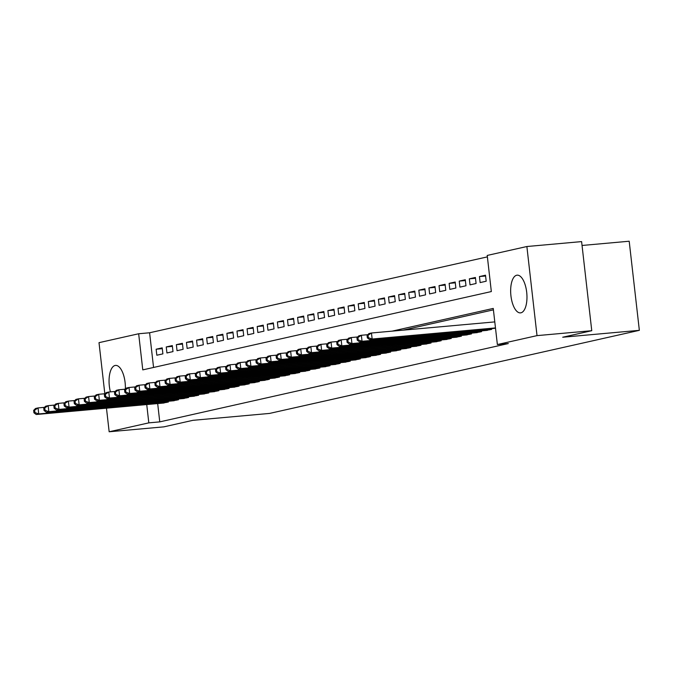 <?xml version="1.0" encoding="UTF-8"?>
<svg xmlns="http://www.w3.org/2000/svg" width="673" height="673" viewBox="0 0 673 673"><rect width="100%" height="100%" fill="white"/><g stroke="black" fill="none" stroke-linecap="round" stroke-linejoin="round"><path stroke-width="1.01" d="M520.952 312.81A18.928 8.017 84.9 0 1 520.507 312.878A18.928 8.017 84.9 0 1 510.874 295.27A18.928 8.017 84.9 0 1 516.671 275.24A18.928 8.017 84.9 0 1 517.116 275.173A18.928 8.017 84.9 0 1 526.749 292.78A18.928 8.017 84.9 0 1 520.952 312.81M110.414 391.879A18.928 8.017 84.9 0 1 115.075 365.481A18.928 8.017 84.9 0 1 115.52 365.414A18.928 8.017 84.9 0 1 125.346 389.171L118.885 389.751L119.567 395.774L247.437 384.266M582.052 245.468L629.196 241.228L639.35 330.334L269.579 413.424L192.949 420.322L163.901 426.85L109.161 431.772L106.469 408.183M104.828 393.739L99.007 342.666L138.663 333.758L142.777 369.881L491.332 291.56L487.218 255.437L526.875 246.52L537.02 335.625L497.372 344.542L493.25 308.419L392.123 331.141M487.378 256.876L149.608 332.773L138.663 333.758M537.02 335.625L591.76 330.704L581.607 241.599L526.875 246.52M485.586 330.51L491.677 329.383L491.593 328.609M475.483 332.782L481.574 331.654L481.489 330.88M465.388 335.053L471.47 333.926L471.386 333.152M455.285 337.324L461.367 336.197L461.283 335.423M445.181 339.596L451.263 338.469L451.179 337.695M435.078 341.867L441.16 340.74L441.076 339.966M424.974 344.13L431.057 343.011L430.972 342.229M414.871 346.402L420.962 345.274L420.869 344.5M404.767 348.673L410.858 347.546L410.766 346.772M394.664 350.944L400.755 349.817L400.662 349.043M384.561 353.216L390.651 352.088L390.559 351.314M374.457 355.487L380.548 354.36L380.455 353.586M364.354 357.758L370.444 356.631L370.352 355.857M354.25 360.021L360.341 358.902L360.248 358.129M344.147 362.293L350.238 361.165L350.145 360.392M334.044 364.564L340.134 363.437L340.042 362.663M323.94 366.835L330.031 365.708L329.938 364.934M313.837 369.107L319.927 367.98L319.835 367.206M303.733 371.378L309.824 370.251L309.74 369.477M293.63 373.65L299.721 372.522L299.636 371.748M283.526 375.921L289.617 374.794L289.533 374.02M273.423 378.184L279.514 377.057L279.43 376.283M263.32 380.455L269.41 379.328L269.326 378.554M253.216 382.727L259.307 381.599L259.223 380.825M243.121 384.998L249.203 383.871L249.119 383.097M233.018 387.269L239.1 386.142L239.016 385.368M222.914 389.541L228.997 388.414L228.913 387.64M212.811 391.812L218.893 390.685L218.809 389.911M202.708 394.075L208.79 392.948L208.706 392.174M192.604 396.347L198.686 395.219L198.602 394.445M182.501 398.618L188.591 397.491L188.499 396.717M172.397 400.889L178.488 399.762L178.395 398.988M162.302 348.656L156.144 349.211L162.21 347.848L162.891 353.872L156.834 355.226L156.144 349.211M172.406 346.385L166.248 346.94L172.313 345.577L172.995 351.6L166.938 352.963L166.248 346.94M182.509 344.113L176.351 344.669L182.417 343.306L183.098 349.329L177.041 350.692L176.351 344.669M192.613 341.842L186.455 342.397L192.52 341.034L193.201 347.058L187.144 348.421L186.455 342.397M202.716 339.571L196.558 340.126L202.623 338.763L203.305 344.786L197.248 346.149L196.558 340.126M212.811 337.308L206.661 337.854L212.727 336.5L213.408 342.515L207.351 343.878L206.661 337.854M222.914 335.036L216.765 335.591L222.822 334.229L223.512 340.244L217.446 341.606L216.765 335.591M233.018 332.765L226.868 333.32L232.925 331.957L233.615 337.972L227.55 339.335L226.868 333.32M243.121 330.493L236.972 331.049L243.029 329.686L243.719 335.709L237.653 337.072L236.972 331.049M253.225 328.222L247.075 328.777L253.132 327.415L253.822 333.438L247.757 334.801L247.075 328.777M263.328 325.951L257.179 326.506L263.236 325.143L263.925 331.166L257.86 332.529L257.179 326.506M273.431 323.679L267.282 324.235L273.339 322.872L274.029 328.895L267.963 330.258L267.282 324.235M283.535 321.416L277.385 321.963L283.442 320.609L284.132 326.624L278.067 327.987L277.385 321.963M293.638 319.145L287.489 319.7L293.546 318.337L294.236 324.352L288.17 325.715L287.489 319.7M303.742 316.874L297.592 317.429L303.649 316.066L304.339 322.081L298.274 323.444L297.592 317.429M313.845 314.602L307.696 315.157L313.753 313.795L314.442 319.818L308.377 321.181L307.696 315.157M323.949 312.331L317.791 312.886L323.856 311.523L324.546 317.547L318.48 318.909L317.791 312.886M334.052 310.06L327.894 310.615L333.959 309.252L334.649 315.275L328.584 316.638L327.894 310.615M344.155 307.788L337.997 308.343L344.063 306.981L344.744 313.004L338.687 314.367L337.997 308.343M354.259 305.525L348.101 306.072L354.166 304.709L354.848 310.733L348.791 312.095L348.101 306.072M364.362 303.254L358.204 303.809L364.27 302.446L364.951 308.461L358.894 309.824L358.204 303.809M374.466 300.982L368.308 301.538L374.373 300.175L375.054 306.19L368.997 307.553L368.308 301.538M384.569 298.711L378.411 299.266L384.476 297.903L385.158 303.927L379.101 305.281L378.411 299.266M394.672 296.44L388.514 296.995L394.58 295.632L395.261 301.655L389.204 303.018L388.514 296.995M404.776 294.168L398.618 294.724L404.683 293.361L405.365 299.384L399.308 300.747L398.618 294.724M414.879 291.897L408.721 292.452L414.787 291.089L415.468 297.113L409.411 298.476L408.721 292.452M424.983 289.634L418.825 290.181L424.89 288.818L425.572 294.841L419.515 296.204L418.825 290.181M435.086 287.363L428.928 287.918L434.994 286.555L435.675 292.57L429.618 293.933L428.928 287.918M445.181 285.091L439.032 285.646L445.097 284.284L445.778 290.299L439.713 291.661L439.032 285.646M455.285 282.82L449.135 283.375L455.192 282.012L455.882 288.036L449.816 289.39L449.135 283.375M465.388 280.548L459.238 281.104L465.295 279.741L465.985 285.764L459.92 287.127L459.238 281.104M475.491 278.277L469.342 278.832L475.399 277.469L476.089 283.493L470.023 284.856L469.342 278.832M485.595 276.006L479.445 276.561L485.502 275.198L486.192 281.221L480.127 282.584L479.445 276.561M149.608 332.773L153.562 367.458M157.675 403.573L159.762 421.878L508.317 343.558L497.372 344.542M493.418 309.858L403.068 330.157M162.294 403.161L168.385 402.033L168.292 401.259M591.76 330.704L562.712 337.232L639.35 330.334M159.762 421.878L148.817 422.863L109.161 431.772M146.731 404.557L148.817 422.863M33.65 410.379L33.928 412.785L34.937 412.557L34.66 410.151L33.65 410.379L35.534 408.486L38.058 407.914L38.748 413.937L166.61 402.429M34.937 412.557L38.748 413.937L36.216 414.509L164.086 403.001M34.66 410.151L38.058 407.914L44.519 407.333M33.928 412.785L36.216 414.509M43.753 408.107L44.031 410.513L45.041 410.286L44.763 407.88L43.753 408.107L45.638 406.214L48.162 405.651L48.851 411.666L176.713 400.157M45.041 410.286L48.851 411.666L46.319 412.238L174.189 400.729M44.763 407.88L48.162 405.651L54.622 405.062M44.031 410.513L46.319 412.238M53.857 405.836L54.134 408.242L55.144 408.015L54.866 405.609L53.857 405.836L55.741 403.943L58.265 403.379L58.955 409.394L186.816 397.886M55.144 408.015L58.955 409.394L56.423 409.966L184.293 398.458M54.866 405.609L58.265 403.379L64.726 402.799M54.134 408.242L56.423 409.966M63.96 403.564L64.229 405.97L65.247 405.743L64.97 403.337L63.96 403.564L65.845 401.672L68.368 401.108L69.05 407.123L196.92 395.623M65.247 405.743L69.05 407.123L66.526 407.695L194.396 396.187M64.97 403.337L68.368 401.108L74.829 400.528M64.229 405.97L66.526 407.695M74.064 401.293L74.333 403.707L75.351 403.48L75.073 401.066L74.064 401.293L75.948 399.4L78.472 398.837L79.153 404.86L207.023 393.352M75.351 403.48L79.153 404.86L76.629 405.424L204.499 393.915M75.073 401.066L78.472 398.837L84.933 398.256M74.333 403.707L76.629 405.424M84.167 399.022L84.436 401.436L85.446 401.209L85.177 398.795L84.167 399.022L86.051 397.137L88.575 396.565L89.257 402.589L217.127 391.08M85.446 401.209L89.257 402.589L86.733 403.152L214.603 391.644M85.177 398.795L88.575 396.565L95.036 395.985M84.436 401.436L86.733 403.152M94.27 396.759L94.54 399.165L95.549 398.938L95.28 396.532L94.27 396.759L96.155 394.866L98.679 394.294L99.36 400.317L227.23 388.809M95.549 398.938L99.36 400.317L96.836 400.881L224.706 389.373M95.28 396.532L98.679 394.294L105.139 393.713M94.54 399.165L96.836 400.881M104.374 394.487L104.643 396.893L105.653 396.666L105.383 394.26L104.374 394.487L106.258 392.595L108.782 392.023L109.463 398.046L237.333 386.538M105.653 396.666L109.463 398.046L106.94 398.609L234.81 387.11M105.383 394.26L108.782 392.023L115.243 391.442M104.643 396.893L106.94 398.609M115.756 394.395L115.487 391.989L114.477 392.216L114.747 394.622L115.756 394.395L119.567 395.774L117.043 396.347L244.913 384.838M114.477 392.216L116.353 390.323L118.885 389.751L115.487 391.989M114.747 394.622L117.043 396.347M124.581 389.945L124.85 392.351L125.859 392.123L125.59 389.717L124.581 389.945L126.457 388.052L128.989 387.488L129.67 393.503L257.54 381.995M125.859 392.123L129.67 393.503L127.147 394.075L255.017 382.567M125.59 389.717L128.989 387.488L135.45 386.899M124.85 392.351L127.147 394.075M134.684 387.673L134.953 390.079L135.963 389.852L135.694 387.446L134.684 387.673L136.56 385.78L139.092 385.217L139.774 391.232L267.644 379.732M135.963 389.852L139.774 391.232L137.25 391.804L265.12 380.295M135.694 387.446L139.092 385.217L145.553 384.636M134.953 390.079L137.25 391.804M144.788 385.402L145.057 387.816L146.066 387.589L145.797 385.175L144.788 385.402L146.664 383.509L149.196 382.945L149.877 388.969L277.747 377.46M146.066 387.589L149.877 388.969L147.353 389.532L275.223 378.024M145.797 385.175L149.196 382.945L155.656 382.365M145.057 387.816L147.353 389.532M154.883 383.13L155.16 385.545L156.17 385.318L155.9 382.903L154.883 383.13L156.767 381.246L159.299 380.674L159.981 386.697L287.851 375.189M156.17 385.318L159.981 386.697L157.457 387.261L285.327 375.753M155.9 382.903L159.299 380.674L165.76 380.094M155.16 385.545L157.457 387.261M164.986 380.868L165.264 383.274L166.273 383.046L166.004 380.64L164.986 380.868L166.87 378.975L169.394 378.403L170.084 384.426L297.954 372.918M166.273 383.046L170.084 384.426L167.56 384.99L295.43 373.481M166.004 380.64L169.394 378.403L175.863 377.822M165.264 383.274L167.56 384.99M175.089 378.596L175.367 381.002L176.376 380.775L176.099 378.369L175.089 378.596L176.974 376.703L179.498 376.131L180.187 382.155L308.057 370.646M176.376 380.775L180.187 382.155L177.664 382.718L305.534 371.218M176.099 378.369L179.498 376.131L185.967 375.551M175.367 381.002L177.664 382.718M185.193 376.325L185.47 378.731L186.48 378.504L186.202 376.098L185.193 376.325L187.077 374.432L189.601 373.86L190.291 379.883L318.161 368.375M186.48 378.504L190.291 379.883L187.767 380.455L315.637 368.947M186.202 376.098L189.601 373.86L196.062 373.279M185.47 378.731L187.767 380.455M195.296 374.053L195.574 376.459L196.583 376.232L196.306 373.826L195.296 374.053L197.181 372.161L199.704 371.597L200.394 377.612L328.264 366.104M196.583 376.232L200.394 377.612L197.87 378.184L325.74 366.676M196.306 373.826L199.704 371.597L206.165 371.008M195.574 376.459L197.87 378.184M205.4 371.782L205.677 374.188L206.687 373.961L206.409 371.555L205.4 371.782L207.284 369.889L209.808 369.326L210.498 375.341L338.368 363.841M206.687 373.961L210.498 375.341L207.974 375.913L335.835 364.404M206.409 371.555L209.808 369.326L216.269 368.745M205.677 374.188L207.974 375.913M215.503 369.511L215.781 371.925L216.79 371.698L216.513 369.284L215.503 369.511L217.387 367.618L219.911 367.054L220.601 373.078L348.471 361.569M216.79 371.698L220.601 373.078L218.077 373.641L345.939 362.133M216.513 369.284L219.911 367.054L226.372 366.474M215.781 371.925L218.077 373.641M225.606 367.239L225.884 369.654L226.894 369.427L226.616 367.012L225.606 367.239L227.491 365.346L230.015 364.783L230.704 370.806L358.574 359.298M226.894 369.427L230.704 370.806L228.181 371.37L356.042 359.862M226.616 367.012L230.015 364.783L236.475 364.202M225.884 369.654L228.181 371.37M235.71 364.976L235.987 367.382L236.997 367.155L236.719 364.749L235.71 364.976L237.594 363.084L240.118 362.511L240.808 368.535L368.678 357.026M236.997 367.155L240.808 368.535L238.276 369.098L366.146 357.59M236.719 364.749L240.118 362.511L246.579 361.931M235.987 367.382L238.276 369.098M245.813 362.705L246.091 365.111L247.1 364.884L246.823 362.478L245.813 362.705L247.698 360.812L250.221 360.24L250.911 366.263L378.781 354.755M247.1 364.884L250.911 366.263L248.379 366.827L376.249 355.327M246.823 362.478L250.221 360.24L256.682 359.66M246.091 365.111L248.379 366.827M255.917 360.434L256.194 362.84L257.204 362.612L256.926 360.206L255.917 360.434L257.801 358.541L260.325 357.969L261.015 363.992L388.876 352.484M257.204 362.612L261.015 363.992L258.482 364.564L386.352 353.056M256.926 360.206L260.325 357.969L266.786 357.388M256.194 362.84L258.482 364.564M266.02 358.162L266.298 360.568L267.307 360.341L267.03 357.935L266.02 358.162L267.904 356.269L270.428 355.706L271.118 361.721L398.98 350.212M267.307 360.341L271.118 361.721L268.586 362.293L396.456 350.784M267.03 357.935L270.428 355.706L276.889 355.117M266.298 360.568L268.586 362.293M276.123 355.891L276.401 358.297L277.411 358.07L277.133 355.664L276.123 355.891L278.008 353.998L280.532 353.434L281.221 359.449L409.083 347.949M277.411 358.07L281.221 359.449L278.689 360.021L406.559 348.513M277.133 355.664L280.532 353.434L286.992 352.854M276.401 358.297L278.689 360.021M286.227 353.619L286.505 356.025L287.514 355.807L287.236 353.392L286.227 353.619L288.111 351.727L290.635 351.163L291.316 357.186L419.186 345.678M287.514 355.807L291.316 357.186L288.793 357.75L416.663 346.242M287.236 353.392L290.635 351.163L297.096 350.583M286.505 356.025L288.793 357.75M296.33 351.348L296.6 353.762L297.617 353.535L297.34 351.121L296.33 351.348L298.215 349.455L300.738 348.892L301.42 354.915L429.29 343.407M297.617 353.535L301.42 354.915L298.896 355.479L426.766 343.97M297.34 351.121L300.738 348.892L307.199 348.311M296.6 353.762L298.896 355.479M306.434 349.085L306.703 351.491L307.721 351.264L307.443 348.858L306.434 349.085L308.318 347.192L310.842 346.62L311.523 352.644L439.393 341.135M307.721 351.264L311.523 352.644L309 353.207L436.87 341.699M307.443 348.858L310.842 346.62L317.303 346.04M306.703 351.491L309 353.207M316.537 346.814L316.806 349.22L317.816 348.993L317.547 346.587L316.537 346.814L318.422 344.921L320.945 344.349L321.627 350.372L449.497 338.864M317.816 348.993L321.627 350.372L319.103 350.936L446.973 339.436M317.547 346.587L320.945 344.349L327.406 343.768M316.806 349.22L319.103 350.936M326.641 344.542L326.91 346.948L327.919 346.721L327.65 344.315L326.641 344.542L328.525 342.65L331.049 342.077L331.73 348.101L459.6 336.593M327.919 346.721L331.73 348.101L329.206 348.673L457.076 337.165M327.65 344.315L331.049 342.077L337.51 341.497M326.91 346.948L329.206 348.673M336.744 342.271L337.013 344.677L338.023 344.45L337.753 342.044L336.744 342.271L338.62 340.378L341.152 339.815L341.834 345.829L469.704 334.321M338.023 344.45L341.834 345.829L339.31 346.402L467.18 334.893M337.753 342.044L341.152 339.815L347.613 339.226M337.013 344.677L339.31 346.402M346.847 340L347.117 342.406L348.126 342.178L347.857 339.772L346.847 340L348.723 338.107L351.256 337.543L351.937 343.558L479.807 332.05M348.126 342.178L351.937 343.558L349.413 344.13L477.283 332.622M347.857 339.772L351.256 337.543L357.716 336.963M347.117 342.406L349.413 344.13M356.951 337.728L357.22 340.134L358.229 339.907L357.96 337.501L356.951 337.728L358.827 335.835L361.359 335.272L362.04 341.295L489.91 329.787M358.229 339.907L362.04 341.295L359.517 341.859L487.387 330.35M357.96 337.501L361.359 335.272L367.82 334.691M357.22 340.134L359.517 341.859M367.054 335.457L367.323 337.871L368.333 337.644L368.064 335.23L367.054 335.457L368.93 333.564L371.462 333L372.144 339.024L495.479 327.919M368.333 337.644L372.144 339.024L369.62 339.587L495.513 328.256M368.064 335.23L371.462 333L494.79 321.904M367.323 337.871L369.62 339.587M168.343 402.042L168.25 401.259M178.446 399.77L178.353 398.988M188.541 397.499L188.457 396.725M198.644 395.228L198.56 394.454M208.748 392.965L208.664 392.182M218.851 390.693L218.767 389.911M228.955 388.422L228.87 387.64M239.058 386.151L238.974 385.368M249.161 383.879L249.077 383.097M259.265 381.608L259.181 380.834M269.368 379.336L269.284 378.562M279.472 377.073L279.388 376.291M289.575 374.802L289.483 374.02M299.678 372.531L299.586 371.748M309.782 370.259L309.689 369.477M319.885 367.988L319.793 367.206M329.989 365.717L329.896 364.943M340.092 363.445L340 362.671M350.196 361.182L350.103 360.4M360.299 358.911L360.206 358.129M370.402 356.64L370.31 355.857M380.506 354.368L380.413 353.586M390.609 352.097L390.517 351.314M400.713 349.825L400.62 349.051M410.808 347.554L410.723 346.78M420.911 345.291L420.827 344.509M431.014 343.02L430.93 342.237M441.118 340.748L441.034 339.966M451.221 338.477L451.137 337.695M461.325 336.206L461.241 335.423M471.428 333.934L471.344 333.152M481.531 331.663L481.447 330.889M491.635 329.4L491.551 328.617"/></g></svg>

